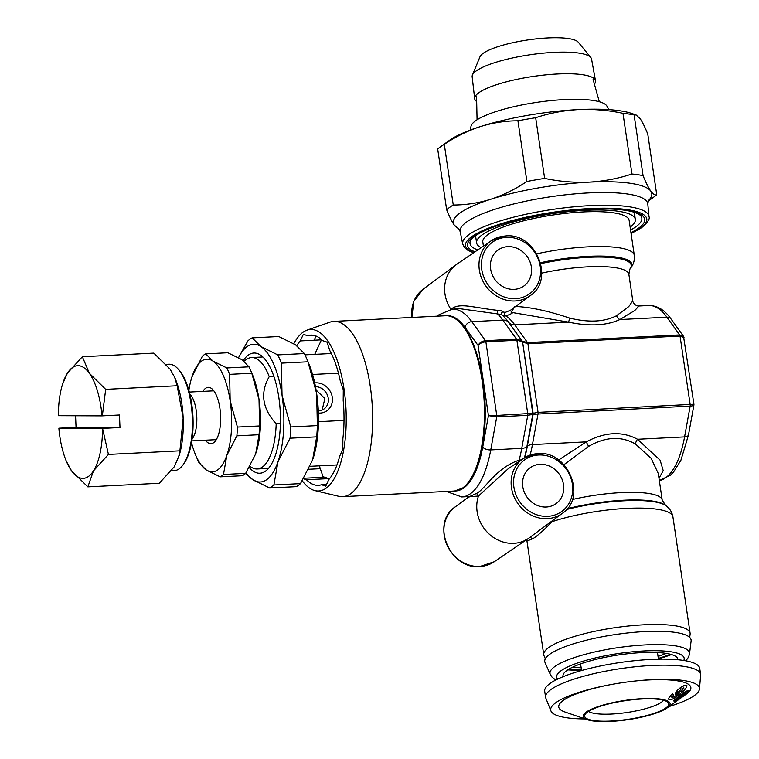 <?xml version="1.0" encoding="UTF-8"?>
<svg xmlns="http://www.w3.org/2000/svg" width="759" height="759" viewBox="0 0 759 759"><rect width="100%" height="100%" fill="white"/><g stroke="black" fill="none" stroke-linecap="round" stroke-linejoin="round"><path stroke-width="1.14" d="M470.191 130.112L471.016 126.26A68.946 15.294 -8.4 0 1 564.335 99.581A68.946 15.294 -8.4 0 1 606.972 106.184L608.879 109.628M458.778 228.677A100.292 22.248 -8.4 0 1 454.366 225.214A100.292 22.248 -8.4 0 1 460.296 212.824A100.292 22.248 -8.4 0 1 490.959 199.19A100.292 22.248 -8.4 0 1 589.164 182.141A100.292 22.248 -8.4 0 1 650.786 191.126A100.292 22.248 -8.4 0 1 648.3 200.699M526.898 181.486L517.932 120.804A110.947 24.611 -8.4 0 1 535.674 117.721L544.639 178.412A110.947 24.611 171.6 0 0 526.898 181.486C515.408 189.171 503.426 195.072 490.959 199.19C478.426 203.061 465.865 205.006 453.265 205.015A110.947 24.611 171.6 0 0 446.653 209.721L437.687 149.03A110.947 24.611 -8.4 0 1 440.448 146.848A110.947 24.611 -8.4 0 1 444.3 144.333C455.789 136.648 467.772 130.747 480.238 126.63C492.771 122.749 505.333 120.804 517.932 120.804M535.674 117.721C549.507 113.138 563.766 110.425 578.453 109.581C593.348 108.964 608.187 110.207 622.978 113.319A110.947 24.611 -8.4 0 1 634.107 114.941L643.072 175.623A110.947 24.611 171.6 0 0 631.943 174.001L622.978 113.319M440.448 146.848L449.394 140.406A100.292 22.248 -8.4 0 1 480.238 126.63A100.292 22.248 -8.4 0 1 578.453 109.581A100.292 22.248 -8.4 0 1 631.763 113.47L636.099 114.96M648.101 201.173L653.983 196.932A110.947 24.611 171.6 0 0 656.744 194.75L647.778 134.068C644.979 127.104 642.408 121.933 640.065 118.565L636.099 114.97L634.107 114.941M444.3 144.333L453.265 205.015M446.653 209.721C449.461 216.676 452.022 221.846 454.366 225.214L459.1 229.085M656.744 194.75C655.064 195.452 653.082 194.238 650.786 191.126C648.442 187.758 645.871 182.587 643.072 175.623M631.943 174.001C618.281 178.555 604.022 181.259 589.164 182.141C574.449 182.777 559.601 181.534 544.639 178.412M476.68 101.554A61.071 13.548 -8.4 0 1 474.679 98.67L472.155 76.754A60.359 13.387 -8.4 0 1 472.43 75.037L479.973 56.783A50.141 11.129 -8.4 0 1 547.656 37.95A50.141 11.129 -8.4 0 1 578.32 42.257L590.815 57.551A60.359 13.387 -8.4 0 1 591.574 59.126L595.502 80.824A61.071 13.548 -8.4 0 1 594.411 84.164M472.43 75.037A60.359 13.387 -8.4 0 1 553.909 52.371A60.359 13.387 -8.4 0 1 590.815 57.551M474.679 98.67A61.071 13.548 -8.4 0 1 557.381 73.993A61.071 13.548 -8.4 0 1 595.502 80.824M166.193 364.367L168.887 364.225A53.282 20.721 87.1 0 1 177.881 368.76A53.282 20.721 87.1 0 1 192.321 417.526A53.282 20.721 87.1 0 1 182.748 465.239A53.282 20.721 87.1 0 1 174.257 470.656L171.42 470.798M177.881 368.76L178.887 369.851A52.029 20.237 87.1 0 1 192.985 417.469A52.029 20.237 87.1 0 1 183.64 464.053L182.748 465.239M93.49 470.884L108.433 454.432L102.55 428.389A56.413 21.945 87.1 0 1 93.49 470.884A56.413 21.945 87.1 0 1 71.526 470.798L87.835 486.87L93.49 470.884M66.365 461.282L71.526 470.798A56.413 21.945 87.1 0 1 66.365 461.282A56.413 21.945 87.1 0 1 58.879 428.209L102.55 428.389M75.558 415.761L76.052 427.336L58.879 428.209M76.052 427.336L119.988 427.516L102.873 428.38M119.988 427.516L119.457 414.993L102.019 415.866L58.358 415.685A56.413 21.945 87.1 0 1 62.485 384.415A56.413 21.945 87.1 0 1 67.409 373.191A56.413 21.945 87.1 0 1 89.382 373.286L82.342 356.73L67.409 373.191L62.485 384.415M102.342 415.856L105.681 389.358L89.382 373.286A56.413 21.945 87.1 0 1 102.019 415.866M82.342 356.73L153.811 353.125L170.12 369.206L174.655 377.251L177.151 385.752L183.166 418.057A56.413 21.945 87.1 0 1 179.152 455.59L174.238 466.813L159.305 483.265L87.835 486.87M174.655 377.251L175.282 378.722A56.413 21.945 87.1 0 1 183.166 418.057L179.902 450.827L178.517 457.649M177.151 385.752L105.681 389.358M179.902 450.827L108.433 454.432M189.807 393.959A24.449 9.506 87.1 0 1 196.78 416.691A24.449 9.506 87.1 0 1 192.074 438.968M221.856 475.817A62.684 24.383 -92.9 0 0 223.488 474.479L245.669 473.36A62.684 24.383 87.1 0 1 244.028 474.698A62.684 24.383 87.1 0 1 242.349 475.722L220.176 476.842A62.684 24.383 -92.9 0 0 221.856 475.817M202.9 391.388A28.206 10.968 87.1 0 1 205.575 388.314A28.206 10.968 87.1 0 1 212.937 389.756A28.206 10.968 87.1 0 1 220.556 414.974A28.206 10.968 87.1 0 1 215.509 440.827A28.206 10.968 87.1 0 1 213.611 442.734A28.206 10.968 87.1 0 1 205.366 440.211M188.868 390.344A56.413 21.945 87.1 0 1 191.638 377.897A56.413 21.945 87.1 0 1 192.35 375.714A56.413 21.945 87.1 0 1 212.928 361.075A56.413 21.945 87.1 0 1 230.176 400.885A56.413 21.945 87.1 0 1 226.846 455.334A56.413 21.945 87.1 0 1 206.268 469.973A56.413 21.945 87.1 0 1 195.509 454.764A56.413 21.945 87.1 0 1 191.505 442.658M251.798 373.238L229.616 374.358A62.684 24.383 -92.9 0 0 226.837 367.944L249.018 366.825A62.684 24.383 87.1 0 1 250.755 370.639A62.684 24.383 87.1 0 1 251.798 373.238L259.018 399.424A56.413 21.945 87.1 0 1 256.4 451.69A56.413 21.945 87.1 0 1 256.011 452.914M226.837 367.944L212.928 361.075L205.68 353.874L227.852 352.755L241.77 359.624L249.018 366.825M250.755 370.639L252.519 374.832A56.413 21.945 87.1 0 1 259.018 399.424L259.578 425.951A62.684 24.383 87.1 0 1 259.037 434.727L255.688 453.873L245.669 473.36L252.813 479.679A68.946 26.821 87.1 0 1 246.03 472.8M205.68 353.874A62.684 24.383 -92.9 0 0 202.359 356.227L191.904 377.052M195.509 454.764L197.274 458.958A62.684 24.383 -92.9 0 0 199.01 462.762L206.268 469.973L220.176 476.842M259.037 434.727L236.865 435.846A62.684 24.383 -92.9 0 0 237.406 427.07L259.578 425.951M237.406 427.07L230.176 400.885L229.616 374.358M223.488 474.479L226.846 455.334L236.865 435.846M271.779 486.699A76.469 29.743 -92.9 0 0 273.876 484.973L300.488 483.625A76.469 29.743 87.1 0 1 298.391 485.362A76.469 29.743 87.1 0 1 296.228 486.661L269.616 487.999A76.469 29.743 -92.9 0 0 271.779 486.699M243.222 360.648A60.17 23.406 87.1 0 1 248.316 355.089A60.17 23.406 87.1 0 1 264.009 358.163A60.17 23.406 87.1 0 1 280.261 411.957A60.17 23.406 87.1 0 1 269.502 467.117A60.17 23.406 87.1 0 1 265.46 471.178A60.17 23.406 87.1 0 1 249.275 467.563M238.582 357.698A68.946 26.821 87.1 0 1 260.963 346.588A68.946 26.821 87.1 0 1 282.044 395.24A68.946 26.821 87.1 0 1 277.974 461.785A68.946 26.821 87.1 0 1 252.813 479.679L269.616 487.999M307.945 361.796L281.333 363.144A76.469 29.743 -92.9 0 0 277.766 354.908L304.378 353.561A76.469 29.743 87.1 0 1 306.589 358.4A76.469 29.743 87.1 0 1 307.945 361.796L316.645 393.494L317.366 425.6A76.469 29.743 87.1 0 1 316.674 436.861L290.061 438.199A76.469 29.743 -92.9 0 0 290.754 426.947L317.366 425.6M277.766 354.908L260.963 346.588L252.149 337.869L278.762 336.531L295.564 344.842L304.378 353.561M306.589 358.4L308.704 363.428A68.946 26.821 87.1 0 1 316.645 393.494A68.946 26.821 87.1 0 1 313.448 457.373A68.946 26.821 87.1 0 1 312.974 458.853M252.149 337.869A76.469 29.743 -92.9 0 0 247.899 340.895L238.516 357.66M316.674 436.861L312.575 460.039L300.488 483.625M273.876 484.973L277.974 461.785L290.061 438.199M290.754 426.947L282.044 395.24L281.333 363.144M328.827 478.625L306.437 479.754A75.217 29.259 87.1 0 0 318.353 485.352A75.217 29.259 87.1 0 0 321.522 484.735L326.541 484.489M308.742 469.271L320.298 468.692M296.797 345.696A75.217 29.259 87.1 0 1 300.279 340.924L321.455 339.852M293.837 343.742A80.862 31.451 87.1 0 1 303.04 332.233A80.862 31.451 87.1 0 1 306.959 330.165A80.862 31.451 87.1 0 1 344.747 394.348A80.862 31.451 87.1 0 1 326.076 488.227A80.862 31.451 87.1 0 1 315.051 490.646A80.862 31.451 87.1 0 1 302.291 480.827M306.959 330.165L329.985 322.148A87.75 34.127 87.1 0 1 333.818 321.389A87.75 34.127 87.1 0 1 371.54 396.691A87.75 34.127 87.1 0 1 350.734 493.682A87.75 34.127 87.1 0 1 342.66 496.671A87.75 34.127 87.1 0 1 338.77 496.31L315.051 490.646M325.127 485.931A87.75 34.127 87.1 0 1 324.472 485.039M314.122 340.222A87.75 34.127 87.1 0 1 316.161 336.095M321.522 484.735L325.772 486.139L328.837 479.536A75.217 29.259 87.1 0 0 339.728 456.074L342.793 449.47L342.878 438.711A75.217 29.259 87.1 0 0 343.191 400.562L343.277 389.803L340.336 381.208A75.217 29.259 87.1 0 0 329.88 350.705L326.939 342.1L322.689 340.696A75.217 29.259 87.1 0 0 310.773 335.108A75.217 29.259 87.1 0 0 307.604 335.715L313.979 335.393M324.577 477.221L303.866 478.265M303.543 478.796L306.437 479.754M307.604 335.715L303.353 334.311L300.279 340.924M314.719 382.934A15.673 14.013 -125.4 0 1 315.63 382.859A15.673 14.013 -125.4 0 1 332.281 397.242A15.673 14.013 -125.4 0 1 320.099 413.086A15.673 14.013 -125.4 0 1 318.401 413.067M318.315 410.885A12.533 11.205 54.6 0 0 318.505 410.875A12.533 11.205 54.6 0 0 323.989 408.997A12.533 11.205 54.6 0 0 327.518 395.401A12.533 11.205 54.6 0 0 315.488 386.673M246.343 359.538A55.786 21.698 87.1 0 1 246.409 359.491A55.786 21.698 87.1 0 1 246.466 359.453A55.786 21.698 87.1 0 1 251.608 357.546A55.786 21.698 87.1 0 1 269.227 376.663C259.957 392.868 262.272 408.589 276.191 423.826A55.786 21.698 87.1 0 1 262.358 467.07A55.786 21.698 87.1 0 1 257.225 468.977A55.786 21.698 87.1 0 1 251.855 467.563L249.92 466.443M276.191 423.826L280.403 423.617M318.476 421.691L344.017 420.41M316.105 390.041L324.871 398.551L322.148 410.031M321.56 339.624L314.719 354.358M319.33 465.846L323.049 476.718L329.444 478.825M338.448 373.172L312.575 374.481M273.866 376.436L269.227 376.663M508.113 468.825L478.483 496.006A34.478 30.825 54.6 0 0 513.748 543.33A34.478 30.825 54.6 0 0 528.378 538.473A34.478 30.825 54.6 0 0 529.251 537.846L562.41 513.283A33.671 30.104 -125.4 0 1 547.258 518.634A33.671 30.104 -125.4 0 1 513.644 495.722A33.671 30.104 -125.4 0 1 523.378 458.417A33.671 30.104 -125.4 0 1 537.666 453.673M546.3 507.021A22.134 19.791 -125.4 0 1 524.346 492.316A22.134 19.791 -125.4 0 1 530.038 467.838A22.134 19.791 -125.4 0 1 539.991 464.318A22.134 19.791 -125.4 0 1 562.096 479.384A22.134 19.791 -125.4 0 1 555.692 503.9A22.134 19.791 -125.4 0 1 546.3 507.021M558.643 460.02L586.28 441.861A6.271 0.579 61.1 0 0 588.652 446.368C605.663 436.662 621.26 435.875 635.454 444.015L651.146 458.332L658.29 473.55L662.209 500.096L665.671 505.522C669.571 508.169 671.981 511.917 672.91 516.784A73.965 16.404 171.6 0 0 629.05 508.283A73.965 16.404 171.6 0 0 551.793 521.784C544.051 530.057 537.733 535.702 532.827 538.719L526.964 541.025M689.713 637.437L690.111 634.192A73.965 16.404 171.6 0 0 690.102 633.186A73.965 16.404 171.6 0 0 629.486 625.9A73.965 16.404 171.6 0 0 548.88 647.427A73.965 16.404 171.6 0 0 543.757 654.799A73.965 16.404 171.6 0 0 544.042 655.767L545.36 658.755M505.522 236.011A33.671 30.104 -125.4 0 0 491.234 240.745L505.693 235.945C535.892 232.529 555.18 279.682 530.266 295.612A33.671 30.104 -125.4 0 1 515.114 300.962A33.671 30.104 -125.4 0 1 481.5 278.05A33.671 30.104 -125.4 0 1 491.234 240.745L457.155 263.999A34.478 30.825 54.6 0 0 456.282 264.625A34.478 30.825 54.6 0 0 450.884 309.255M450.912 309.302C459.518 302.186 472.563 307.642 497.686 310.355L501.642 310.896L502.856 311.968L505.295 312.404L510.532 310.203L511.642 312.423L568.605 322.148L514.763 324.861A9.402 7.419 -35.7 0 1 509.08 322.793A90.511 35.199 -92.9 0 0 505.56 318.438L504.944 317.784A91.27 35.493 87.1 0 1 508.502 322.167L521.869 340.744A1.879 1.518 134.9 0 1 522.145 341.55L516.898 340.26L485.883 341.825C482.278 342.214 479.679 343.438 478.085 345.497C479.441 342.755 481.908 341.152 485.494 340.687A1.879 0.731 87.1 0 1 485.883 341.825L496.756 415.458L533.131 413.276A1.879 1.755 69.4 0 1 533.122 414.281L527.315 446.254A9.402 4.469 -169.7 0 1 532.448 444.575A87.75 34.127 87.1 0 1 530.124 455.068M514.156 289.35A22.134 19.791 -125.4 0 1 492.202 274.644A22.134 19.791 -125.4 0 1 497.895 250.166A22.134 19.791 -125.4 0 1 507.847 246.656A22.134 19.791 -125.4 0 1 529.953 261.713A22.134 19.791 -125.4 0 1 523.549 286.238A22.134 19.791 -125.4 0 1 514.156 289.35M483.407 246.087L482.8 241.95A73.965 16.404 -8.4 0 1 487.914 234.578A73.965 16.404 -8.4 0 1 568.529 213.051A73.965 16.404 -8.4 0 1 629.135 220.338L634.287 255.233A73.965 16.404 -8.4 0 0 536.869 253.8M481.121 247.652A80.236 17.799 -8.4 0 1 476.595 242.861A80.236 17.799 -8.4 0 1 482.145 234.873A80.236 17.799 -8.4 0 1 569.592 211.514A80.236 17.799 -8.4 0 1 635.34 219.427A80.236 17.799 -8.4 0 1 630.141 227.159M588.652 446.368L563.956 464.688M635.454 444.015A6.271 3.615 119.4 0 1 637.541 439.271L660.112 460.163L663.233 470.684L658.992 478.293M530.427 429.158L530.266 428.085M529.583 433.759L529.431 432.696M528.985 435.144L529.137 436.216M519.251 461.235L519.118 460.182L521.234 459.878M469.214 496.832L478.483 496.006L476.557 493.426C485.418 489.043 495.504 468.085 519.118 460.182A94.021 36.565 -92.9 0 0 521.756 448.351L490.741 449.916A94.021 36.565 87.1 0 1 461.747 496.946L446.283 491.443M461.747 496.946L469.641 496.547L476.557 493.426M514.137 307.566L511.196 312.48C513.957 312.442 512.192 313.6 505.883 315.953A87.75 34.127 87.1 0 1 514.763 324.861L527.524 342.594L522.334 341.208A1.879 1.518 134.9 0 1 522.609 342.015L532.752 413.418A1.879 1.755 69.4 0 1 532.752 414.423L526.888 446.671A91.27 35.493 87.1 0 1 524.441 457.734M437.44 316.161L438.996 314.757L452.269 309.141A94.021 36.565 87.1 0 1 471.804 321.655L485.494 340.687L516.509 339.121L521.869 340.744M501.813 314.786L497.515 313.913L497.686 310.355M532.752 414.423L527.761 415.315A1.879 0.731 87.1 0 0 527.771 413.892L516.898 340.26A1.879 0.731 87.1 0 0 516.509 339.121L502.819 320.089A9.402 7.419 144.3 0 1 508.502 322.167L522.334 341.208M505.295 312.404A1.879 1.414 76.5 0 0 505.883 315.953L503.075 315.877M693.944 404.338L683.517 336.351L679.656 334.928L527.524 342.594A1.879 0.731 87.1 0 1 527.913 343.742L522.609 342.015L533.131 413.276L538.055 412.365L693.403 404.272C694.57 405.221 693.489 405.837 690.168 406.112L533.122 414.281M683.517 336.351L683.963 337.347M514.782 306.475C529.374 306.883 547.685 310.754 569.705 318.106C588.842 322.727 604.439 321.939 616.507 315.753L628.737 306.608L632.788 300.849C631.924 299.71 634.135 306.304 638.974 306L634.847 310.44L619.866 319.558L666.895 317.186A87.75 34.127 -92.9 0 0 648.679 305.507C657.275 305.488 664.723 309.976 671.003 318.951A6.271 4.943 -35.7 0 0 666.895 317.186L679.656 334.928A1.879 0.731 87.1 0 1 680.045 336.066L527.913 343.742L538.055 412.365A1.879 0.731 87.1 0 1 538.036 413.788L532.448 444.575L586.28 441.861C605.018 431.909 622.105 431.046 637.541 439.271L684.58 436.899L690.168 406.112A1.879 0.731 87.1 0 0 690.187 404.689L680.045 336.066L684.115 337.821M693.935 404.917L688.498 434.898A6.271 2.979 -169.7 0 1 684.58 436.899A87.75 34.127 -92.9 0 1 659.324 480.57L670.501 475.143L673.556 472.041L680.899 460.286L688.498 434.898M526.888 446.671A9.402 4.469 10.3 0 1 521.756 448.351L527.761 415.315L496.747 416.881L488.445 415.619L496.756 415.458A1.879 0.731 87.1 0 1 496.747 416.881L490.741 449.916A6.271 2.979 10.3 0 1 482.724 447.079L488.445 415.619L478.085 345.497L465.049 327.376A87.75 34.127 -92.9 0 0 446.254 315.735M532.827 538.719L529.943 537.325M568.595 669.353A72.086 15.996 171.6 0 0 581.451 669.761M658.338 658.404A72.086 15.996 171.6 0 0 670.529 654.296M524.811 457.506A90.511 35.199 -92.9 0 0 527.315 446.254M616.507 315.753A6.271 4.62 -115.8 0 0 619.866 319.558C606.545 325.658 589.458 326.522 568.605 322.148L569.705 318.106M501.566 314.482A1.879 1.841 153.7 0 1 502.856 311.968M504.944 317.784L501.519 314.397A1.879 1.841 150.3 0 1 502.743 311.664M465.049 327.376A6.271 4.943 144.3 0 1 471.804 321.655L502.819 320.089A94.021 36.565 -92.9 0 0 497.515 313.913L460.182 308.742L452.269 309.141M583.329 716.676A43.88 9.734 171.6 0 0 587.343 719.703A43.88 9.734 171.6 0 0 628.101 719.646A43.88 9.734 171.6 0 0 667.133 707.919A43.88 9.734 171.6 0 0 670.036 703.346A43.88 9.734 171.6 0 0 624.097 700.557A43.88 9.734 171.6 0 0 583.329 716.676M610.767 684.609A66.773 14.81 171.6 0 0 558.823 707.407A66.773 14.81 171.6 0 0 564.933 711.999L587.343 719.703M667.133 707.919L686.364 694.068A66.773 14.81 171.6 0 0 690.775 687.123A66.773 14.81 171.6 0 0 634.571 681.089M688.119 690.709L688.309 690.956C688.176 690.292 686.639 690.861 683.698 692.663L674.618 699.665L673.688 700.974L675.358 700.035L674.239 701.838C674.504 702.284 676.81 700.861 681.146 697.568L688.119 692.227L689.181 691.164L687.502 692.227L688.252 690.794M686.648 685.33L686.952 685.709C686.089 684.561 683.812 685.282 680.111 687.882C676.743 690.538 675.197 692.682 675.463 694.324L677.474 694.4C674.931 696.506 673.062 697.474 671.886 697.312L673.603 694.978L672.521 693.773C669.685 696.145 668.451 698.014 668.812 699.39C670.529 700.481 673.897 698.906 678.916 694.684C683.944 691.013 686.629 688.024 686.952 685.709L686.819 685.491M671.933 697.388L670.52 695.624L671.933 697.388M668.651 703.565A42.485 9.421 171.6 0 0 668.157 702.635A42.485 9.421 171.6 0 0 625.302 700.69A42.485 9.421 171.6 0 0 584.838 714.94A42.485 9.421 171.6 0 0 584.705 716.468A42.485 9.421 171.6 0 0 629.173 719.171A42.485 9.421 171.6 0 0 668.651 703.565M669.011 706.563A75.169 16.679 171.6 0 0 699.456 689.03A75.169 16.679 171.6 0 0 699.343 687.711A75.169 16.679 171.6 0 0 635.302 681.013A75.169 16.679 171.6 0 0 610.046 684.741A75.169 16.679 171.6 0 0 550.806 710.547A75.169 16.679 171.6 0 0 550.939 710.965A75.169 16.679 171.6 0 0 585.151 718.944M699.456 689.03L700.642 675.301A78.348 17.381 171.6 0 0 700.614 674.381A78.348 17.381 171.6 0 0 700.519 673.926A78.348 17.381 171.6 0 0 619.534 668.783A78.348 17.381 171.6 0 0 545.598 697.274A78.348 17.381 171.6 0 0 545.693 697.73A78.348 17.381 171.6 0 0 545.835 698.166L550.939 710.965M700.614 674.381L699.722 668.337A78.348 17.381 171.6 0 0 699.627 667.882A78.348 17.381 171.6 0 0 618.642 662.74A78.348 17.381 171.6 0 0 544.706 691.231L545.598 697.274M588.529 711.363A38.861 8.624 171.6 0 0 627.048 712.502A38.861 8.624 171.6 0 0 663.584 700.272M675.842 692.398L677.474 694.4M677.142 690.557L678.612 692.388L677.132 690.567M679.979 687.986L680.946 689.181L678.537 692.284L681.468 691.193L684.001 688.015L682.588 686.269L683.878 687.863M684.001 688.015L680.946 689.181M669.713 696.582L670.804 695.994M675.871 692.436L677.578 691.107M682.777 686.506L683.337 685.88M676.611 691.866L678.916 694.684M686.591 691.06L687.502 692.227M684.552 694.049L676.962 699.134L676.383 700.272L675.529 699.181M675.538 699.172L676.354 700.196L684.798 694.362M676.554 698.622L676.962 699.134M680.861 694.703L681.231 695.159L678.233 697.758L685.956 693.176L685.453 691.62M686.202 692.606C685.927 692.075 684.267 692.929 681.231 695.159M674.922 699.504L675.358 700.035M644.913 631.564A73.965 16.404 -8.4 0 1 691.107 640.966L689.523 653.869A70.502 15.645 -8.4 0 0 645.492 644.913A70.502 15.645 -8.4 0 0 550.284 674.428L545.038 662.531A73.965 16.404 -8.4 0 1 644.913 631.564M671.468 654.562A73.965 16.404 -8.4 0 1 658.414 658.897M581.527 670.244A73.965 16.404 -8.4 0 1 567.779 669.874M666.317 653.423A64.562 14.326 -8.4 0 1 658.044 656.402M581.157 667.749A64.562 14.326 -8.4 0 1 572.381 667.294M677.882 659.751A58.045 12.875 171.6 0 0 641.611 652.626A58.045 12.875 171.6 0 0 563.14 676.696M631.09 233.592L641.564 227.728C647.712 222.482 650.178 218.763 648.973 216.552A94.144 20.882 -8.4 0 0 572.343 206.979A94.144 20.882 -8.4 0 0 469.185 234.436A94.144 20.882 -8.4 0 0 462.715 244.056L460.191 231.628A94.828 21.034 -8.4 0 1 466.709 221.932A94.828 21.034 -8.4 0 1 570.607 194.276A94.828 21.034 -8.4 0 1 647.797 203.924L648.423 200.461M473.929 252.557A91.64 20.332 -8.4 0 1 471.823 236.609A91.64 20.332 -8.4 0 1 589.582 208.573A91.64 20.332 -8.4 0 1 640.463 228.098A91.64 20.332 -8.4 0 1 631.071 233.421M475.011 251.817A89.562 19.867 -8.4 0 1 492.306 227.377A89.562 19.867 -8.4 0 1 588.823 209.114A89.562 19.867 -8.4 0 1 630.947 232.633M630.568 230.024A86.849 19.269 171.6 0 0 640.719 215.765C639.163 214.712 640.852 214.645 633.945 212.188C624.23 209.275 609.097 208.279 588.538 209.218C563.766 210.585 539.526 214.256 515.807 220.233C497.136 225.129 483.806 230.233 475.817 235.556C471.775 238.658 469.963 240.442 470.381 240.916A86.849 19.269 171.6 0 0 477.8 249.92M445.666 315.744A87.75 34.127 87.1 0 1 483.388 391.056A87.75 34.127 87.1 0 1 462.592 488.037A87.75 34.127 87.1 0 1 454.508 491.035L463.142 487.847C477.288 478.445 486.595 443.18 485.096 405.306C483.948 356.815 464.897 313.325 445.666 315.744L333.818 321.389M547.675 516.338A31.793 28.425 54.6 0 0 572.4 484.195A31.793 28.425 54.6 0 0 538.615 455.002A31.793 28.425 54.6 0 0 513.9 487.145A31.793 28.425 54.6 0 0 547.675 516.338M480.011 566.47A33.671 30.104 54.6 0 0 494.299 561.726L479.84 566.527C449.641 569.943 430.353 522.79 455.277 506.86A33.671 30.104 54.6 0 0 446.605 544.089A33.671 30.104 54.6 0 0 480.011 566.47M662.209 500.096A65.815 14.601 171.6 0 0 572.295 499.545M664.789 504.906A69.486 15.417 171.6 0 0 567.191 508.748M515.532 298.666A31.793 28.425 54.6 0 0 540.256 266.523A31.793 28.425 54.6 0 0 506.471 237.339A31.793 28.425 54.6 0 0 481.756 269.473A31.793 28.425 54.6 0 0 515.532 298.666M411.881 317.452L413.797 301.408L423.133 289.188A33.671 30.104 54.6 0 0 412.033 317.442M455.096 490.988A87.75 34.127 -92.9 0 0 482.724 447.079M632.94 338.438A81.488 31.688 87.1 0 1 633.31 337.262M624.259 337.717A87.75 34.127 -92.9 0 0 623.936 338.893M665.671 505.522A70.293 15.597 171.6 0 0 566.527 509.526M541.765 273.117A65.815 14.601 -8.4 0 1 628.869 274.303L632.788 300.849M540.825 263.629A69.486 15.417 -8.4 0 1 629.951 268.952L628.869 274.303M540.579 262.69A70.293 15.597 -8.4 0 1 630.615 268.107C633.575 264.445 634.799 260.157 634.287 255.233M557.685 679.096A64.449 14.298 -8.4 0 1 579.952 662.199A64.449 14.298 -8.4 0 1 643.945 650.966A64.449 14.298 -8.4 0 1 683.793 660.472M462.715 244.056L464.603 247.719L467.933 250.366L473.588 252.794M648.973 216.552L647.797 203.924M460.191 231.628L458.578 228.497M593.111 79.486L599.306 101.734M476.576 96.697L477.069 119.78M191.799 440.894L215.964 439.679M189.333 392.071L213.829 390.828M322.698 485.134L326.323 484.944M342.66 496.671L454.508 491.035M257.225 468.977L267.557 468.455M310.108 466.311L336.968 464.954M243.99 361.237L246.409 359.491M251.608 357.546L262.842 356.977M305.004 354.851L331.351 353.523M562.41 513.283C587.314 497.354 568.036 450.201 537.837 453.616L523.378 458.417L508.094 468.853M494.299 561.726L528.378 538.473M672.91 516.784L690.102 633.186M635.34 219.427L634.287 212.302M476.595 242.861L475.542 235.736M423.133 289.188L456.282 264.625M530.266 295.612L510.257 310.44M469.233 496.974L468.986 496.481M671.003 318.951L683.527 336.36M693.925 404.983L693.935 404.348M543.757 654.799L526.936 540.882L525.551 540.019M455.277 506.86L469.109 496.604M638.974 306L648.679 305.507M629.951 268.952L630.615 268.107M580.588 663.907L581.565 670.529M657.474 652.55L658.451 659.173M685.927 660.833L688.622 656.981L689.523 653.869M555.749 680.055L552.059 677.161L550.284 674.428"/></g></svg>
